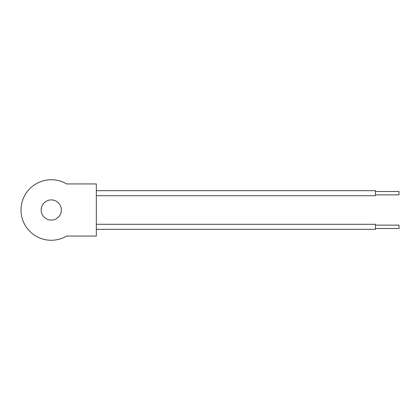 <?xml version="1.0" encoding="UTF-8"?>
<svg xmlns="http://www.w3.org/2000/svg" width="420" height="420" viewBox="0 0 420 420"><rect width="100%" height="100%" fill="white"/><g stroke="black" fill="none" stroke-linecap="round" stroke-linejoin="round"><path stroke-width="0.32" stroke-dasharray="2.1 1.58" d="M21.063 211.328A30.235 30.235 0 0 1 21.037 209.522L21.095 208.068A30.235 30.235 0 0 1 21.252 206.351L21.551 204.43A30.235 30.235 0 0 0 21.147 207.37L21.037 209.507A30.235 30.235 0 0 0 21.126 212.389L21.341 214.321A30.235 30.235 0 0 0 21.898 217.172L22.013 217.639A30.235 30.235 0 0 1 21.294 213.953A30.235 30.235 0 0 0 21.814 216.825L21.735 216.468A30.235 30.235 0 0 1 21.226 213.423L21.189 213.061A30.235 30.235 0 0 0 22.103 217.975L22.68 219.833A30.235 30.235 0 0 1 21.157 212.72L21.032 211.328A30.266 30.266 0 0 1 21 210A30.266 30.266 0 0 0 66.654 236.061L96.332 236.061L96.332 183.939L66.654 183.939A30.266 30.266 0 0 0 21 210A30.266 30.266 0 0 1 21.005 209.507L21.037 209.764M399 228.496L399 225.136M375.459 229.336L375.459 224.291M399 194.864L399 191.504M375.459 195.709L375.459 190.664M96.332 226.816L96.332 224.291L96.332 226.816M96.332 193.184L96.332 195.709L96.332 193.184M41.176 210A10.091 10.091 0 0 0 51.266 220.091A10.091 10.091 0 0 0 61.357 210A10.091 10.091 0 0 0 51.266 199.909A10.091 10.091 0 0 0 41.176 210M23.688 222.464L24.329 223.797L23.688 222.464A30.266 30.266 0 0 1 22.901 220.558L23.158 221.225M24.329 223.797L24.827 224.726A30.266 30.266 0 0 0 25.814 226.38L24.817 224.71M24.843 224.695A30.235 30.235 0 0 1 23.961 222.978L23.116 221.109A30.266 30.266 0 0 1 22.37 219.009L22.901 220.558M21.047 210.992L21.157 212.72M22.68 219.833L22.649 219.849A30.266 30.266 0 0 1 21.121 212.72M22.103 217.975L22.071 217.98A30.266 30.266 0 0 1 21.157 213.066L21.226 213.423M21.257 206.335L21.005 209.522A30.266 30.266 0 0 0 21.095 212.389L21.31 214.326A30.266 30.266 0 0 0 21.866 217.182L21.982 217.644A30.266 30.266 0 0 1 21.262 213.959A30.266 30.266 0 0 0 21.782 216.83L21.698 216.473A30.266 30.266 0 0 1 21.194 213.428M375.459 226.816L375.459 228.496L375.459 226.816M375.459 193.184L375.459 194.864L375.459 193.184M21.147 207.37L21.116 207.365A30.266 30.266 0 0 1 21.52 204.419L21.221 206.346A30.266 30.266 0 0 0 21.063 208.063L21.1 207.559M22.691 200.025A30.266 30.266 0 0 0 21.866 202.813L21.756 203.28A30.266 30.266 0 0 1 22.628 200.214L22.512 200.56A30.266 30.266 0 0 0 21.331 205.538L21.714 203.627A30.235 30.235 0 0 1 25.846 193.636L23.966 196.938A30.266 30.266 0 0 0 23.184 198.707L21.95 202.466A30.266 30.266 0 0 1 22.811 199.689L22.722 200.035L22.811 199.689M21.714 203.627L21.677 203.621A30.266 30.266 0 0 1 23.142 198.812M21.866 202.813L21.898 202.823A30.235 30.235 0 0 1 22.722 200.035M21.898 202.823L21.788 203.291A30.235 30.235 0 0 1 22.659 200.225L22.512 200.56M21.362 205.543A30.235 30.235 0 0 1 22.543 200.571M25.846 193.636L23.966 196.938M23.184 198.707L23.215 198.718A30.235 30.235 0 0 1 23.993 196.954M23.215 198.718L21.987 202.477A30.235 30.235 0 0 1 22.843 199.7M23.72 222.453A30.235 30.235 0 0 1 22.932 220.547M23.147 221.099A30.235 30.235 0 0 1 22.402 218.999L22.37 219.009M22.402 218.999L23.499 221.959M23.961 222.978L24.329 223.724M25.846 226.364A30.235 30.235 0 0 1 24.854 224.71L24.827 224.726M24.36 223.781L24.854 224.71"/><path stroke-width="0.63" d="M375.459 225.136L399 225.136L399 228.496L375.459 228.496M375.459 191.504L399 191.504L399 194.864L375.459 194.864M96.332 224.291L375.459 224.291L375.459 229.336L96.332 229.336M96.332 190.664L375.459 190.664L375.459 195.709L96.332 195.709M41.176 210A10.091 10.091 0 0 0 51.266 220.091A10.091 10.091 0 0 0 61.357 210A10.091 10.091 0 0 0 51.266 199.909A10.091 10.091 0 0 0 41.176 210M25.814 226.38L24.817 224.71A30.266 30.266 0 0 1 23.93 222.994M24.297 223.739L23.468 221.975M21 210A30.266 30.266 0 0 0 66.654 236.061L96.332 236.061L96.332 183.939L66.654 183.939A30.266 30.266 0 0 0 21 210M21.032 211.328L21.016 210.992M22.649 219.849L22.071 217.98M21 209.764L21.226 206.33M21.331 205.538L21.677 203.621M23.142 198.812A30.266 30.266 0 0 1 25.82 193.615"/></g></svg>

